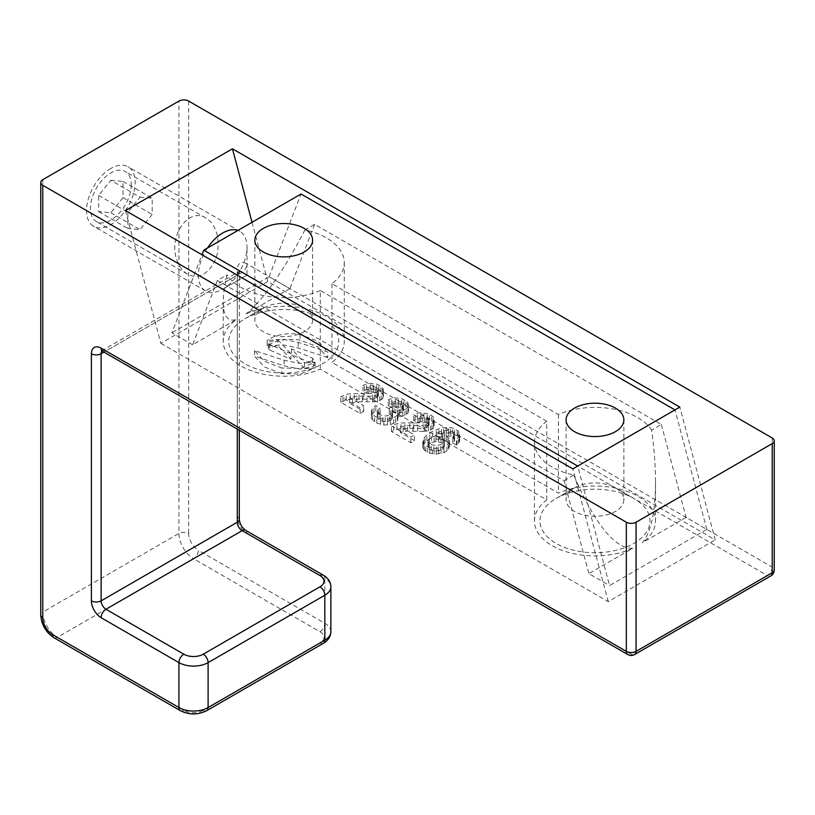 <?xml version="1.0" encoding="UTF-8"?>
<svg xmlns="http://www.w3.org/2000/svg" width="815" height="815" viewBox="0 0 815 815"><rect width="100%" height="100%" fill="white"/><g stroke="black" fill="none" stroke-linecap="round" stroke-linejoin="round"><path stroke-width="0.61" stroke-dasharray="4.08 3.06" d="M207.468 248.015A34.383 19.855 120 0 0 205.502 290.884A34.383 19.855 120 0 0 222.699 289.182L222.699 289.182A34.383 19.855 120 0 0 247.016 247.067A34.383 19.855 120 0 0 239.895 231.328A34.383 19.855 120 0 0 237.929 230.431M247.016 275.144L222.699 289.182L247.016 275.144L247.016 247.067M110.85 168.45A34.383 19.855 120 0 0 88.387 198.758A34.383 19.855 120 0 0 93.654 226.305A34.383 19.855 120 0 0 110.85 224.604A34.383 19.855 120 0 0 133.314 194.306A34.383 19.855 120 0 0 128.047 166.749A34.383 19.855 120 0 0 110.85 168.45M110.85 180.319L123.004 181.409L123.004 197.617L110.85 212.735L98.686 211.655L98.686 195.447L110.85 180.319L140.027 197.169L127.874 212.287L127.874 228.495L140.027 229.586L152.181 214.457L152.181 198.249L140.027 197.169M123.004 181.409L152.181 198.249M98.686 195.447L127.874 212.287M98.686 211.655L127.874 228.495M110.85 212.735L140.027 229.586M123.004 197.617L152.181 214.457M651.664 430.106A60.524 34.943 180 0 0 558.418 414.499L331.97 283.763A60.524 34.943 180 0 0 344.266 262.654A60.524 34.943 180 0 0 304.942 229.932L314.631 224.339L661.352 424.513L651.664 430.106C654.211 448.933 655.484 466.262 655.505 482.072C655.352 512.197 650.971 532.409 642.352 542.709L686.128 517.433L706.829 529.383L609.569 585.547L577.713 466.068M661.352 424.513L686.128 517.433M556.075 498.505A55.023 31.765 180 0 1 633.887 498.505L633.887 498.505A55.023 31.765 180 0 1 633.887 543.422A55.023 31.765 180 0 1 556.075 543.422A55.023 31.765 180 0 1 556.075 498.505L574.555 487.828A28.882 16.677 180 0 1 615.407 487.828A28.882 16.677 180 0 1 615.407 487.839A28.882 16.677 180 0 1 623.862 499.626A28.882 16.677 180 0 1 615.407 511.423A28.882 16.677 180 0 1 574.555 511.423A28.882 16.677 180 0 1 566.099 499.626A28.882 16.677 180 0 1 574.555 487.839A28.882 16.677 180 0 1 574.555 487.828L556.075 498.505M244.836 318.808A55.023 31.765 180 0 1 322.648 318.808L322.648 318.808A55.023 31.765 180 0 1 322.648 363.735A55.023 31.765 180 0 1 244.836 363.735A55.023 31.765 180 0 1 244.836 318.808L263.316 308.141A28.882 16.677 180 0 1 304.168 308.141L304.168 308.141A28.882 16.677 180 0 1 312.624 319.928A28.882 16.677 180 0 1 304.168 331.725A28.882 16.677 180 0 1 263.316 331.725A28.882 16.677 180 0 1 254.851 319.928A28.882 16.677 180 0 1 263.316 308.141L244.836 318.808M632.654 548.312C614.653 548.668 595.021 524.249 573.77 475.074A60.524 34.943 180 0 1 534.457 442.351L534.457 520.968A60.524 34.943 180 0 0 568.687 552.438A60.524 34.943 180 0 0 632.654 548.312L588.868 573.587L609.569 585.547M534.457 520.968A60.524 34.943 180 0 1 546.753 499.86L320.305 369.113A60.524 34.943 180 0 1 256.817 372.567A60.524 34.943 180 0 1 223.218 341.271A60.524 34.943 180 0 1 236.37 319.521C227.752 322.017 223.371 316.302 223.218 302.375C223.239 294.989 224.512 285.831 227.059 274.899L217.371 280.492L564.092 480.667L588.868 573.587M217.371 280.492L192.584 344.796L236.37 319.521M192.584 344.796L171.883 332.846L201.977 254.759M304.942 229.932C283.702 270.845 264.07 298.85 246.069 313.918L289.855 288.642L269.154 276.693L171.883 332.846M246.069 313.918A60.524 34.943 180 0 1 310.036 309.802A60.524 34.943 180 0 1 344.266 341.271A60.524 34.943 180 0 1 331.97 362.38L558.418 493.116A60.524 34.943 180 0 1 621.906 489.672A60.524 34.943 180 0 1 655.505 520.968A60.524 34.943 180 0 1 642.352 542.709M706.829 529.383L674.973 409.914M573.77 475.074L564.092 480.667M558.418 414.499L558.418 493.116M534.457 442.351A60.524 34.943 180 0 1 546.753 421.243L546.753 499.86M331.97 283.763L331.97 362.38M546.753 421.243L320.305 290.497L320.305 369.113M320.305 290.497A60.524 34.943 180 0 1 227.059 274.899M269.154 276.693L301.01 194.011M314.631 224.339L289.855 288.642M131.276 184.74A28.882 16.677 -60 0 1 118.664 213.805A28.882 16.677 -60 0 1 96.404 221.548A28.882 16.677 -60 0 1 90.424 208.324A28.882 16.677 -60 0 1 103.036 179.249A28.882 16.677 -60 0 1 125.296 171.517A28.882 16.677 -60 0 1 131.276 184.74M204.066 273.932C215.995 265.099 220.325 251.876 217.055 234.262C214.926 226.672 211.177 221.252 205.818 218.002C189.325 207.183 169.051 234.465 176.203 257.846C178.342 265.446 182.081 270.865 187.45 274.105C192.89 277.1 198.432 277.049 204.066 273.932M252.029 222.291L267.829 281.542L715.234 539.856L679.832 407.103M125.439 210.565L160.84 343.319L267.829 281.542M160.84 343.319L608.245 601.623L715.234 539.856M608.245 601.623L572.843 468.88M439.621 439.132L435.974 439.132L444.358 435.974L450.929 436.392L454.21 439.132L454.21 441.659L452.753 442.922L456.4 445.021L458.58 443.34L459.68 440.599L459.314 438.287L457.123 435.76L450.196 433.02L443.635 433.02L436.331 435.129L426.856 440.599L423.209 444.817L422.842 447.547L424.299 450.074L429.77 453.242L436.331 454.077L443.992 452.61L446.915 450.919L449.462 446.498L449.106 444.185L446.549 441.445L442.535 439.55L439.621 439.132L439.621 433.509L444.725 434.772L449.106 438.572L449.106 442.362L446.915 445.306L441.078 447.832L434.151 448.464L427.58 446.783L424.299 444.46L422.842 441.934L423.932 437.93L426.856 434.986L432.684 431.196L441.445 427.824L450.196 427.406L454.576 428.67L458.224 431.196L459.68 433.723L459.314 436.463L456.4 439.407L452.753 437.298L454.576 434.986L453.476 432.245L448.739 430.351L441.812 430.982L435.974 433.509L439.621 433.509M423.209 431.339L428.313 430.911L431.96 429.23L433.417 427.967L434.151 424.177L433.05 422.282L429.403 419.756L421.019 418.278L417.372 418.706L413.725 420.387L417.738 422.7L422.476 421.233L426.123 422.068L429.036 425.022L426.49 427.753L423.209 428.384L400.96 428.598L396.946 429.23L391.475 431.553L410.801 442.708L414.448 440.599L400.226 432.388L407.52 431.125L423.209 431.339L423.209 425.725L407.52 425.512L400.226 426.775L414.448 434.986L410.801 437.095L391.475 425.929L396.946 423.617L400.96 422.985L423.209 422.771L426.49 422.139L429.036 419.409L426.123 416.455L422.476 415.609L417.738 417.086L413.725 414.774L417.372 413.083L421.019 412.665L429.403 414.142L433.05 416.669L434.151 418.564L433.417 422.353L431.96 423.617L428.313 425.298L423.209 425.725M382.724 398.698L383.447 394.908L380.9 391.75L376.52 389.641L370.316 389.01L366.669 389.427L363.021 391.119L367.035 393.431L371.772 391.954L375.43 392.799L378.343 395.754L375.786 398.484L372.506 399.116L350.256 399.33L346.243 399.961L340.772 402.274L360.108 413.439L363.755 411.331L349.533 403.119L356.827 401.856L377.61 401.642L382.724 398.698L382.724 393.085L377.61 396.029L356.827 396.243L349.533 397.506L363.755 405.717L360.108 407.826L340.772 396.661L346.243 394.348L350.256 393.716L372.506 393.502L375.786 392.871L378.343 390.13L375.43 387.186L371.772 386.341L367.035 387.818L363.021 385.505L366.669 383.814L370.316 383.396L376.52 384.028L380.9 386.137L383.447 389.295L382.724 393.085M402.416 412.176L397.669 413.653L392.565 411.962L389.285 413.857L392.198 415.966L392.565 417.443L391.108 419.97L387.828 421.437L382.724 421.437L379.077 419.756L377.61 418.492L377.253 417.015L377.61 415.548L380.167 413.653L375.786 411.117L372.139 414.071L371.416 415.752L371.416 417.861L372.506 419.756L376.887 423.128L383.814 425.022L390.375 424.595L395.489 422.496L397.312 420.601L398.036 418.492L397.669 416.597L402.783 416.18L407.887 413.225L408.621 409.436L407.52 407.541L403.873 405.014L398.403 403.537L391.842 403.965L389.652 404.8L388.195 405.646L392.198 407.958L396.946 406.491L400.593 407.327L403.14 409.222L403.14 411.331L402.416 412.176L402.416 406.563L397.669 408.03L392.565 406.349L389.285 408.244L392.198 410.353L392.198 413.297L389.652 415.192L385.271 416.037L380.534 414.978L377.61 412.879L377.61 409.925L380.167 408.03L375.786 405.503L372.139 408.458L371.416 412.247L374.696 416.241L380.534 418.778L387.461 419.409L395.489 416.873L397.312 414.978L398.036 412.879L397.669 410.984L404.963 409.721L407.887 407.612L408.621 405.503L407.52 401.927L401.683 398.555L395.489 397.924L391.842 398.341L388.195 400.033L392.198 402.345L396.946 400.878L400.593 401.714L403.14 403.608L403.507 404.668L402.416 406.563M269.745 350.032L268.237 347.761L277.864 345.458L290.863 359.252L269.745 350.032L269.745 344.409L268.237 342.147L277.864 339.845L277.864 345.458M327.742 357.602L298.209 347.954L282.662 344.827L267.167 345.998A30.491 17.604 180 0 1 300.052 340.13L317.769 346.772L327.742 357.602L327.742 351.978L298.209 342.341L282.662 339.203L267.167 340.385L267.167 345.998L267.167 340.385A30.491 17.604 180 0 1 300.052 334.517L317.769 341.159L327.742 351.978M304.423 368.349L291.434 354.556L312.542 363.785L314.05 366.047L304.423 368.349L304.423 362.736L291.434 348.932L312.542 358.172L314.05 360.434L304.423 362.736M281.786 373.606L264.386 366.944L254.555 356.216L284.099 365.864L299.635 368.991L315.12 367.81L300.297 374.044L281.786 373.606L281.786 367.983L264.386 361.32L254.555 350.603L284.099 360.24L299.635 363.378L315.12 362.196L300.297 368.421L281.786 367.983M431.593 442.494L435.974 441.659L441.078 442.494L442.902 443.554L444.358 446.498L442.902 449.024L438.154 450.919L433.784 450.919L429.403 449.238L427.946 446.284L429.403 443.757L431.593 442.494L431.593 436.881L429.403 438.144L427.946 440.671L429.403 443.625L431.227 444.674L436.331 445.52L440.711 444.674L442.902 443.411L444.358 440.884L442.902 437.93L441.078 436.881L435.974 436.035L431.593 436.881M429.403 443.757L429.403 438.144M428.313 445.235L428.313 439.621M427.946 446.284L427.946 440.671M428.313 447.761L428.313 442.148M429.403 449.238L429.403 443.625M431.227 450.288L431.227 444.674M433.784 450.919L433.784 445.306M436.331 451.133L436.331 445.52M438.154 450.919L438.154 445.306M440.711 450.288L440.711 444.674M442.902 449.024L442.902 443.411M443.992 447.547L443.992 441.934M444.358 446.498L444.358 440.884M443.992 445.021L443.992 439.407M442.902 443.554L442.902 437.93M441.078 442.494L441.078 436.881M438.521 441.862L438.521 436.249M435.974 441.659L435.974 436.035M434.151 441.862L434.151 436.249M441.812 436.606L441.812 430.982M435.974 439.132L435.974 433.509M444.358 435.974L444.358 430.351M446.182 435.76L446.182 430.147M448.739 435.974L448.739 430.351M450.929 436.392L450.929 430.778M453.476 437.869L453.476 432.245M454.21 439.132L454.21 433.509M454.576 440.599L454.576 434.986M454.21 441.659L454.21 436.035M452.753 442.922L452.753 437.298M456.4 445.021L456.4 439.407M457.123 444.603L457.123 438.99M458.58 443.34L458.58 437.726M459.314 442.076L459.314 436.463M459.68 440.599L459.68 434.986M459.68 439.336L459.68 433.723M459.314 438.287L459.314 432.673M458.224 436.809L458.224 431.196M457.123 435.76L457.123 430.147M454.576 434.283L454.576 428.67M452.753 433.651L452.753 428.038M450.196 433.02L450.196 427.406M448.372 432.816L448.372 427.192M446.182 432.816L446.182 427.192M443.635 433.02L443.635 427.406M441.445 433.448L441.445 427.824M438.888 434.079L438.888 428.456M436.331 435.129L436.331 429.515M432.684 436.809L432.684 431.196M429.77 438.501L429.77 432.877M426.856 440.599L426.856 434.986M425.033 442.076L425.033 436.463M423.932 443.554L423.932 437.93M423.209 444.817L423.209 439.204M422.842 446.284L422.842 440.671M422.842 447.547L422.842 441.934M423.209 448.607L423.209 442.993M424.299 450.074L424.299 444.46M425.756 451.347L425.756 445.724M427.58 452.396L427.58 446.783M429.77 453.242L429.77 447.618M432.327 453.873L432.327 448.25M434.151 454.077L434.151 448.464M436.331 454.077L436.331 448.464M438.888 453.873L438.888 448.25M441.078 453.446L441.078 447.832M443.992 452.61L443.992 446.987M446.915 450.919L446.915 445.306M448.372 449.238L448.372 443.625M449.106 447.975L449.106 442.362M449.462 446.498L449.462 440.884M449.462 445.235L449.462 439.621M449.106 444.185L449.106 438.572M448.005 442.708L448.005 437.095M446.549 441.445L446.549 435.831M444.725 440.395L444.725 434.772M442.535 439.55L442.535 433.937M428.313 430.911L428.313 425.298M424.666 431.339L424.666 425.725M430.503 430.076L430.503 424.462M431.96 429.23L431.96 423.617M433.417 427.967L433.417 422.353M434.151 425.858L434.151 420.245M434.151 424.177L434.151 418.564M433.05 422.282L433.05 416.669M431.593 421.019L431.593 415.406M429.403 419.756L429.403 414.142M427.213 418.91L427.213 413.297M423.932 418.278L423.932 412.665M421.019 418.278L421.019 412.665M417.372 418.706L417.372 413.083M415.181 419.542L415.181 413.928M413.725 420.387L413.725 414.774M417.738 422.7L417.738 417.086M419.195 421.864L419.195 416.241M420.652 421.437L420.652 415.823M422.476 421.233L422.476 415.609M424.299 421.437L424.299 415.823M426.123 422.068L426.123 416.455M427.58 422.914L427.58 417.3M428.68 423.963L428.68 418.35M429.036 425.022L429.036 419.409M428.68 426.072L428.68 420.459M427.946 426.917L427.946 421.304M426.49 427.753L426.49 422.139M425.033 428.181L425.033 422.567M423.209 428.384L423.209 422.771M413.725 428.384L413.725 422.771M409.711 428.181L409.711 422.567M404.963 428.384L404.963 422.771M400.96 428.598L400.96 422.985M396.946 429.23L396.946 423.617M393.665 430.279L393.665 424.666M391.475 431.553L391.475 425.929M410.801 442.708L410.801 437.095M414.448 440.599L414.448 434.986M400.226 432.388L400.226 426.775M403.14 431.553L403.14 425.929M407.52 431.125L407.52 425.512M412.991 430.911L412.991 425.298M417.738 431.125L417.738 425.512M383.447 394.908L383.447 389.295M383.447 396.589L383.447 390.976M382.357 393.013L382.357 387.4M380.9 391.75L380.9 386.137M378.71 390.487L378.71 384.874M376.52 389.641L376.52 384.028M373.239 389.01L373.239 383.396M370.316 389.01L370.316 383.396M366.669 389.427L366.669 383.814M364.478 390.273L364.478 384.66M363.021 391.119L363.021 385.505M367.035 393.431L367.035 387.818M368.492 392.596L368.492 386.972M369.949 392.168L369.949 386.555M371.772 391.954L371.772 386.341M373.596 392.168L373.596 386.555M375.43 392.799L375.43 387.186M376.887 393.645L376.887 388.032M377.977 394.694L377.977 389.081M378.343 395.754L378.343 390.13M377.977 396.803L377.977 391.19M377.253 397.649L377.253 392.025M375.786 398.484L375.786 392.871M374.329 398.912L374.329 393.288M372.506 399.116L372.506 393.502M363.021 399.116L363.021 393.502M359.007 398.912L359.007 393.288M354.27 399.116L354.27 393.502M350.256 399.33L350.256 393.716M346.243 399.961L346.243 394.348M342.962 401.011L342.962 395.397M340.772 402.274L340.772 396.661M360.108 413.439L360.108 407.826M363.755 411.331L363.755 405.717M349.533 403.119L349.533 397.506M352.447 402.274L352.447 396.661M356.827 401.856L356.827 396.243M362.298 401.642L362.298 396.029M367.035 401.856L367.035 396.243M372.506 402.07L372.506 396.447M373.963 402.07L373.963 396.447M377.61 401.642L377.61 396.029M379.8 400.807L379.8 395.183M381.257 399.961L381.257 394.348M399.493 413.439L399.493 407.826M400.96 413.022L400.96 407.398M397.669 413.653L397.669 408.03M395.846 413.439L395.846 407.826M394.022 412.808L394.022 407.194M392.565 411.962L392.565 406.349M389.285 413.857L389.285 408.244M390.742 414.703L390.742 409.089M392.198 415.966L392.198 410.353M392.565 417.443L392.565 411.82M392.198 418.91L392.198 413.297M391.108 419.97L391.108 414.346M389.652 420.805L389.652 415.192M387.828 421.437L387.828 415.823M385.271 421.65L385.271 416.037M382.724 421.437L382.724 415.823M380.534 420.601L380.534 414.978M379.077 419.756L379.077 414.142M377.61 418.492L377.61 412.879M377.253 417.015L377.253 411.402M377.61 415.548L377.61 409.925M378.71 414.489L378.71 408.875M380.167 413.653L380.167 408.03M375.786 411.117L375.786 405.503M373.963 412.176L373.963 406.563M372.139 414.071L372.139 408.458M371.416 415.752L371.416 410.139M371.416 417.861L371.416 412.247M372.506 419.756L372.506 414.142M374.696 421.864L374.696 416.241M376.887 423.128L376.887 417.504M380.534 424.391L380.534 418.778M383.814 425.022L383.814 419.409M387.461 425.022L387.461 419.409M390.375 424.595L390.375 418.981M393.665 423.545L393.665 417.932M395.489 422.496L395.489 416.873M397.312 420.601L397.312 414.978M398.036 418.492L398.036 412.879M397.669 416.597L397.669 410.984M399.136 416.597L399.136 410.984M402.783 416.18L402.783 410.556M404.963 415.334L404.963 409.721M406.43 414.489L406.43 408.875M407.887 413.225L407.887 407.612M408.621 411.117L408.621 405.503M408.621 409.436L408.621 403.822M407.52 407.541L407.52 401.927M406.064 406.278L406.064 400.664M403.873 405.014L403.873 399.401M401.683 404.169L401.683 398.555M398.403 403.537L398.403 397.924M395.489 403.537L395.489 397.924M391.842 403.965L391.842 398.341M389.652 404.8L389.652 399.187M388.195 405.646L388.195 400.033M392.198 407.958L392.198 402.345M393.665 407.123L393.665 401.51M395.122 406.695L395.122 401.082M396.946 406.491L396.946 400.878M398.769 406.695L398.769 401.082M400.593 407.327L400.593 401.714M402.05 408.172L402.05 402.559M403.14 409.222L403.14 403.608M403.507 410.281L403.507 404.668M403.14 411.331L403.14 405.717M277.864 339.845L290.863 353.639L290.863 359.252M291.434 348.932L291.434 354.556M254.555 350.603L254.555 356.216M315.12 362.196L315.12 367.81M290.863 353.639L269.745 344.409M237.287 429.087L237.287 275.144L103.974 352.121M102.018 351.031A6.877 3.973 60 0 1 102.547 350.613A6.877 3.973 60 0 1 105.981 350.959L631.207 654.19L767.373 575.573A6.877 3.973 -120 0 0 770.807 575.91M101.58 350.888L239.437 271.303L239.304 272.342A6.877 3.973 0 0 1 237.287 275.144A6.877 3.973 60 0 1 238.714 271.996A6.877 3.973 60 0 1 242.157 272.342L105.981 350.959A6.877 3.973 120 0 1 102.547 351.296M239.304 430.249L239.304 272.342A6.877 3.973 0 0 0 237.287 269.531A13.753 7.946 60 0 1 247.016 263.917A6.877 3.973 120 0 1 242.157 272.342L767.373 575.573A6.877 3.973 120 0 0 772.233 567.148A6.877 3.973 180 0 1 774.25 569.96M42.767 179.687L42.767 612.075L178.933 533.458A6.877 3.973 180 0 1 188.662 533.458A13.753 7.946 60 0 0 198.381 550.308A6.877 3.973 -60 0 1 193.522 558.733A20.63 11.909 60 0 1 178.933 533.458L178.933 101.07M53.912 637.687A6.877 3.973 -60 0 0 57.356 637.34L193.522 558.733L319.959 631.727A13.753 7.946 180 0 1 319.959 642.964L203.251 710.344A13.753 7.946 180 0 1 183.793 710.344L57.356 637.34A20.63 11.909 60 0 1 42.767 612.075A6.877 3.973 180 0 0 40.75 614.887M298.209 342.341L298.209 347.954M300.052 334.517L300.052 340.13M312.542 358.172L312.542 363.785M284.099 360.24L284.099 365.864M634.641 654.527A6.877 3.973 60 0 1 631.207 654.19A6.877 3.973 120 0 1 627.764 654.527M772.233 437.991L772.233 567.148L247.016 263.917M319.959 631.727A6.877 3.973 120 0 0 324.828 623.302L324.828 578.385L247.016 533.458A13.753 7.946 -120 0 1 237.287 516.608L237.287 269.531M330.87 631.727A20.63 11.909 180 0 0 324.828 623.302L198.381 550.308M188.662 101.07L188.662 533.458M323.402 575.237A6.877 3.973 120 0 1 324.828 578.385A20.63 11.909 180 0 1 330.87 586.81M247.016 533.458A6.877 3.973 120 0 0 245.59 530.31M237.287 516.608A6.877 3.973 180 0 1 239.304 519.42M183.793 710.344A6.877 3.973 -60 0 1 180.359 710.69M203.251 710.344A6.877 3.973 -120 0 0 206.684 710.69M319.959 642.964A6.877 3.973 -120 0 0 323.402 643.3M205.502 290.884L93.654 226.305M239.895 231.328L128.047 166.749M566.099 419.888L566.099 499.626M254.851 240.191L254.851 319.928M655.505 482.072L655.505 520.968M615.407 487.839L633.887 498.505M623.862 419.888L623.862 499.626M312.624 240.191L312.624 319.928M344.266 262.654L344.266 341.271M223.218 302.375L223.218 341.271M304.168 308.141L322.648 318.808M187.45 274.105L96.404 221.548M314.05 366.047L314.05 360.434M268.237 347.761L268.237 342.147M205.818 218.002L125.296 171.517"/><path stroke-width="1.22" d="M237.929 230.431A34.383 19.855 120 0 0 222.699 233.029A34.383 19.855 120 0 0 207.468 248.015M263.316 251.988A28.882 16.677 180 0 1 254.851 240.191A28.882 16.677 180 0 1 272.689 224.787A28.882 16.677 180 0 1 304.168 228.404A28.882 16.677 180 0 1 312.624 240.191A28.882 16.677 180 0 1 294.796 255.604A28.882 16.677 180 0 1 263.316 251.988M574.555 431.675A28.882 16.677 180 0 1 566.099 419.888A28.882 16.677 180 0 1 583.927 404.474A28.882 16.677 180 0 1 615.407 408.091A28.882 16.677 180 0 1 623.862 419.888A28.882 16.677 180 0 1 606.034 435.291A28.882 16.677 180 0 1 574.555 431.675M674.973 409.914L301.01 194.011L203.75 250.164L577.713 466.068L674.973 409.914M201.977 254.759L203.75 250.164M232.428 148.799L125.439 210.565L572.843 468.88L679.832 407.103L232.428 148.799L252.029 222.291M772.233 443.605L636.067 522.221A6.877 3.973 0 0 1 626.338 522.221L42.767 185.3A6.877 3.973 180 0 1 40.75 182.489A6.877 3.973 180 0 1 42.767 179.687L178.933 101.07A6.877 3.973 180 0 1 188.662 101.07L772.233 437.991A6.877 3.973 180 0 1 774.25 440.803A6.877 3.973 180 0 1 772.233 443.605L772.233 572.762L636.067 651.379A6.877 3.973 60 0 1 634.641 654.527L770.807 575.91A6.877 3.973 -120 0 0 772.233 572.762A6.877 3.973 180 0 0 774.25 569.96A6.877 6.877 0 0 1 770.807 575.91M103.974 352.121L101.121 353.761A6.877 3.973 60 0 1 102.018 351.031M237.287 429.087L237.287 522.232A6.877 3.973 -120 0 0 242.157 530.647A6.877 3.973 120 0 1 245.59 530.31C241.943 527.58 239.844 523.943 239.304 519.42A6.877 3.973 180 0 1 237.287 522.232L101.121 600.849A6.877 3.973 -120 0 0 105.981 609.263A6.877 3.973 120 0 0 101.121 617.689A13.753 7.946 -120 0 1 91.392 600.849A6.877 3.973 0 0 0 101.121 600.849L101.121 353.761A6.877 3.973 0 0 1 91.392 353.761A13.753 7.946 60 0 1 101.121 348.148A6.877 3.973 120 0 0 102.547 351.296L627.764 654.527A6.877 6.877 0 0 0 634.641 654.527M53.912 637.687A6.877 3.973 -60 0 1 52.486 634.539A13.753 7.946 60 0 1 42.767 617.689A6.877 3.973 180 0 1 40.75 614.887C41.402 624.647 45.793 632.246 53.912 637.687L180.359 710.69A6.877 3.973 -60 0 1 178.933 707.542L52.486 634.539M101.121 348.148L626.338 651.379L626.338 522.221M42.767 185.3L42.767 617.689M101.121 617.689L178.933 662.615L178.933 707.542A20.63 11.909 180 0 0 208.11 707.542L324.828 640.152L324.828 595.225A6.877 3.973 -120 0 0 319.959 586.81L203.251 654.19A13.753 7.946 180 0 1 183.793 654.19L105.981 609.263L242.157 530.647L319.959 575.573A13.753 7.946 180 0 1 319.959 586.81M91.392 600.849L91.392 353.761M627.764 654.527A6.877 3.973 120 0 1 626.338 651.379A6.877 3.973 0 0 0 636.067 651.379L636.067 522.221M203.251 654.19A6.877 3.973 -120 0 1 208.11 662.615L324.828 595.225A20.63 11.909 180 0 0 330.87 586.81L330.87 631.727A20.63 11.909 180 0 1 324.828 640.152A6.877 3.973 -120 0 1 323.402 643.3L206.684 710.69A6.877 3.973 -120 0 0 208.11 707.542L208.11 662.615A20.63 11.909 180 0 1 178.933 662.615A6.877 3.973 -60 0 1 183.793 654.19M330.87 586.81C330.717 581.971 328.221 578.11 323.402 575.237A6.877 3.973 120 0 0 319.959 575.573M102.547 350.613L101.58 350.888L102.547 351.296M245.59 530.31L323.402 575.237M239.304 519.42L239.304 430.249M774.25 440.803L774.25 569.96M40.75 182.489L40.75 614.887M180.359 710.69C189.131 715 197.913 715 206.684 710.69M330.87 631.727C330.717 636.566 328.221 640.427 323.402 643.3"/></g></svg>
